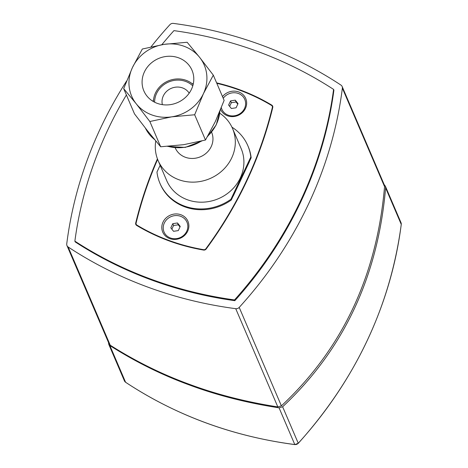 <?xml version="1.0" encoding="UTF-8"?>
<svg xmlns="http://www.w3.org/2000/svg" width="468" height="468" viewBox="0 0 468 468"><rect width="100%" height="100%" fill="white"/><g stroke="black" fill="none" stroke-linecap="round" stroke-linejoin="round"><path stroke-width="0.7" d="M216.614 82.865A201.158 184.357 156.8 0 1 271.779 105.119A2.492 2.287 156.8 0 1 272.762 107.476A409.383 375.184 156.8 0 1 206.154 249.023A2.492 2.287 156.8 0 1 203.574 250.064A201.158 184.357 156.8 0 1 136.674 225.436A2.492 2.287 156.8 0 1 135.691 223.078A409.383 375.184 156.8 0 1 157.429 158.851M161.823 44.717A407.306 373.277 156.8 0 1 173.938 30.631A407.306 373.277 156.8 0 1 333.579 89.406L333.906 90.166A407.306 373.277 156.8 0 1 234.842 300.684L234.515 299.924A407.306 373.277 156.8 0 1 74.874 241.155A407.306 373.277 156.8 0 1 126.395 94.969M234.842 300.684A407.306 373.277 156.8 0 1 75.202 241.915L74.874 241.155M333.579 89.406A407.306 373.277 156.8 0 1 234.515 299.924M384.205 184.673L385.334 186.106L385.62 187.908C377.869 276.775 343.541 349.731 282.631 406.78L279.068 407.839C246.905 402.878 217.088 395.29 189.616 385.065C162.063 375.032 135.474 361.858 109.869 345.548L108.716 344.22L108.547 342.693M151.065 46.829A415.619 380.899 156.8 0 1 169.902 24.681A3.738 3.428 156.8 0 1 173.376 23.4A415.619 380.899 156.8 0 1 340.944 85.088A3.738 3.428 156.8 0 1 342.143 86.504A3.738 3.428 156.8 0 1 342.371 88.171A415.619 380.899 156.8 0 1 239.206 307.406A3.738 3.428 156.8 0 1 235.732 308.681A415.619 380.899 156.8 0 1 68.158 246.993A3.738 3.428 156.8 0 1 66.965 245.577A3.738 3.428 156.8 0 1 66.737 243.91A415.619 380.899 156.8 0 1 126.635 80.97M66.965 245.577L109.091 343.892L110.249 345.226C135.656 361.325 161.998 374.341 189.277 384.275C216.473 394.395 245.987 401.942 277.822 406.914L281.391 405.861C342.459 348.771 376.845 275.693 384.556 186.627L384.269 184.825L342.143 86.504M173.564 231.309L170.808 227.852L172.774 223.681L177.489 222.967L180.244 226.43L178.285 230.601L173.564 231.309M179.993 226.962L178.279 224.804L173.558 225.512L171.85 229.15M177.489 222.967L178.279 224.804M172.774 223.681L173.558 225.512M186.738 231.262A12.466 11.425 156.8 0 1 175.202 238.727A12.466 11.425 156.8 0 1 164.069 232.052A12.466 11.425 156.8 0 1 171.025 216.637A12.466 11.425 156.8 0 1 186.989 222.23A12.466 11.425 156.8 0 1 186.738 231.262M231.356 108.506L228.6 105.043L230.56 100.872L235.281 100.164L238.031 103.621L236.071 107.792L231.356 108.506M237.785 104.153L236.065 101.995L231.35 102.708L229.636 106.347M235.281 100.164L236.065 101.995M230.56 100.872L231.35 102.708M223.23 98.298A12.466 11.425 156.8 0 1 234.766 92.758A12.466 11.425 156.8 0 1 244.776 99.421A12.466 11.425 156.8 0 1 244.524 108.459A12.466 11.425 156.8 0 1 232.988 115.918A12.466 11.425 156.8 0 1 221.855 109.243A12.466 11.425 156.8 0 1 221.329 107.687M251.158 157.757L249.356 161.577A45.718 41.898 156.8 0 1 249.362 161.799L233.239 196.057A45.718 41.898 156.8 0 1 233.058 196.209L231.262 200.029L230.935 199.263L250.83 156.991L251.158 157.757A47.794 43.805 -23.2 0 0 248.157 146.455L247.829 145.688A47.794 43.805 -23.2 0 0 231.952 127.173M160.144 165.286L156.967 172.031A47.794 43.805 -23.2 0 0 159.962 183.339A47.794 43.805 -23.2 0 0 230.935 199.263M250.83 156.991A47.794 43.805 -23.2 0 0 247.829 145.688M155.768 140.985A40.523 37.136 -23.2 0 0 158.055 160.419L166.649 180.472A40.523 37.136 -23.2 0 0 202.843 202.17A40.523 37.136 -23.2 0 0 240.324 177.922A40.523 37.136 -23.2 0 0 241.143 148.555L232.549 128.495A40.523 37.136 -23.2 0 0 219.732 113.215M159.962 183.339L160.29 184.099A47.794 43.805 -23.2 0 0 231.262 200.029M158.055 160.419A40.523 37.136 -23.2 0 0 194.249 182.116A40.523 37.136 -23.2 0 0 231.73 157.868A40.523 37.136 -23.2 0 0 232.549 128.495M175.196 147.783L175.225 147.853A19.796 18.141 -23.2 0 0 192.904 158.447A19.796 18.141 -23.2 0 0 211.208 146.607A19.796 18.141 -23.2 0 0 211.612 132.263L211.583 132.192M194.665 114.765L203.428 93.658L213.309 75.143L199.666 57.412L187.141 42.266L164.18 44.343L142.325 49.017L132.45 67.527L123.681 88.633L134.503 113.894L148.145 131.625L160.67 146.771L149.848 121.51L171.703 116.842L194.665 114.765L205.487 140.026L183.637 144.694L160.67 146.771M123.681 88.633L136.211 103.779L149.848 121.51M213.309 75.143L224.131 100.404L215.362 121.51L205.487 140.026M171.703 116.842A39.482 36.188 -23.2 0 0 203.428 93.658A39.482 36.188 -23.2 0 0 199.666 57.412A39.482 36.188 -23.2 0 0 164.18 44.343A39.482 36.188 -23.2 0 0 132.45 67.527A39.482 36.188 -23.2 0 0 136.211 103.779A39.482 36.188 -23.2 0 0 171.703 116.842M157.23 103.346A26.185 23.997 -23.2 0 0 185.732 97.163A26.185 23.997 -23.2 0 0 192.009 70.282A26.185 23.997 -23.2 0 0 158.488 58.535A26.185 23.997 -23.2 0 0 143.869 90.903A26.185 23.997 -23.2 0 0 157.23 103.346M193.231 84.141A26.185 23.997 -23.2 0 0 191.476 83.181M153.574 99.421A26.185 23.997 -23.2 0 0 153.059 101.351M193.144 84.527A23.482 21.522 -23.2 0 0 168.111 80.987A23.482 21.522 -23.2 0 0 153.405 101.556M192.775 85.872A22.236 20.376 -23.2 0 0 168.562 82.04A22.236 20.376 -23.2 0 0 154.627 102.217M189.195 93.161A14.754 13.519 -23.2 0 0 171.259 88.341A14.754 13.519 -23.2 0 0 162.378 104.656M169.72 238.598A13.718 12.572 156.8 0 1 167.462 216.789A13.718 12.572 156.8 0 1 188.815 224.652A13.718 12.572 156.8 0 1 169.72 238.598M222.505 96.601A13.718 12.572 156.8 0 1 240.64 92.845A13.718 12.572 156.8 0 1 244.951 109.36A13.718 12.572 156.8 0 1 227.512 115.795A13.718 12.572 156.8 0 1 220.603 109.489M157.634 159.377A408.968 374.804 -23.2 0 0 136.089 223.142A2.077 1.907 -23.2 0 0 136.908 225.102A200.743 183.971 -23.2 0 0 203.674 249.684A2.077 1.907 -23.2 0 0 205.826 248.812A408.968 374.804 -23.2 0 0 272.364 107.412A2.077 1.907 -23.2 0 0 271.545 105.452A200.743 183.971 -23.2 0 0 216.807 83.316M272.774 107.435L271.779 105.119M136.089 224.02L135.691 223.078M125.699 382.321L125.594 382.257A3.738 3.428 156.8 0 1 124.406 380.841L125.635 382.303C176.161 415.578 232.567 436.34 294.846 444.6L294.793 444.541A415.619 380.899 156.8 0 1 125.594 382.257L109.869 345.548M294.916 444.553L298.262 443.26A3.738 3.428 156.8 0 1 294.793 444.541L279.068 407.839M385.62 187.908L401.251 224.388A0.831 0.292 7.2 0 1 401.263 224.453L401.023 222.721A3.738 3.428 156.8 0 1 401.251 224.388A415.619 380.899 156.8 0 1 298.262 443.26L282.631 406.78M298.186 443.336L298.268 443.336C355.984 378.992 390.318 306.031 401.263 224.453M110.249 345.226L68.158 246.993M235.732 308.681L277.822 406.914M281.391 405.861L239.206 307.406M342.371 88.171L384.556 186.627M219.866 111.29A39.482 36.188 156.8 0 1 207.856 135.954M201.187 141.143A39.482 36.188 156.8 0 1 168.1 146.367M154.58 139.552A39.482 36.188 156.8 0 1 145.431 128.191L154.744 139.751M136.908 225.102L137.177 225.74M203.674 249.684L203.849 250.093M205.826 248.812L205.996 249.216M272.364 107.412L272.628 108.032M385.334 186.106L401.023 222.721M108.716 344.22L124.406 380.841M219.925 111.144L216.234 124.874L207.494 136.592M201.907 140.962L185.229 147.414L167.667 146.396M136.176 224.277L136.674 225.436M272.271 106.283L272.768 107.441"/></g></svg>

